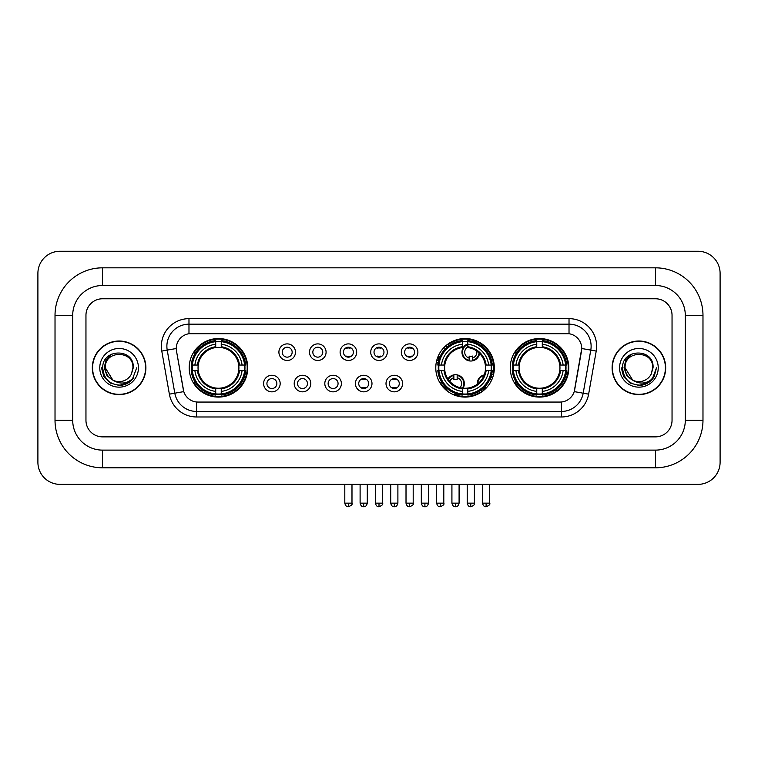 <?xml version="1.0" encoding="UTF-8"?>
<svg xmlns="http://www.w3.org/2000/svg" width="758" height="758" viewBox="0 0 758 758"><rect width="100%" height="100%" fill="white"/><g stroke="black" fill="none" stroke-linecap="round" stroke-linejoin="round"><path stroke-width="1.14" d="M435.784 367.81A29.278 29.278 0 0 0 465.061 397.088A29.278 29.278 0 0 0 494.339 367.81A29.278 29.278 0 0 0 465.061 338.542A29.278 29.278 0 0 0 435.784 367.81M510.248 367.81A29.278 29.278 0 0 0 539.525 397.088A29.278 29.278 0 0 0 568.803 367.81A29.278 29.278 0 0 0 539.525 338.542A29.278 29.278 0 0 0 510.248 367.81M189.197 367.81A29.278 29.278 0 0 0 218.475 397.088A29.278 29.278 0 0 0 247.752 367.81A29.278 29.278 0 0 0 218.475 338.542A29.278 29.278 0 0 0 189.197 367.81M280.176 383.557A8.281 8.281 0 0 1 271.895 391.839A8.281 8.281 0 0 1 263.604 383.557A8.281 8.281 0 0 1 271.895 375.267A8.281 8.281 0 0 1 280.176 383.557M266.92 383.557A4.974 4.974 0 0 0 271.895 388.532A4.974 4.974 0 0 0 276.859 383.557A4.974 4.974 0 0 0 271.895 378.583A4.974 4.974 0 0 0 266.92 383.557M310.78 383.557A8.281 8.281 0 0 1 302.499 391.839A8.281 8.281 0 0 1 294.208 383.557A8.281 8.281 0 0 1 302.499 375.267A8.281 8.281 0 0 1 310.78 383.557M297.524 383.557A4.974 4.974 0 0 0 302.499 388.532A4.974 4.974 0 0 0 307.464 383.557A4.974 4.974 0 0 0 302.499 378.583A4.974 4.974 0 0 0 297.524 383.557M341.384 383.557A8.281 8.281 0 0 1 333.094 391.839A8.281 8.281 0 0 1 324.812 383.557A8.281 8.281 0 0 1 333.094 375.267A8.281 8.281 0 0 1 341.384 383.557M328.129 383.557A4.974 4.974 0 0 0 333.094 388.532A4.974 4.974 0 0 0 338.068 383.557A4.974 4.974 0 0 0 333.094 378.583A4.974 4.974 0 0 0 328.129 383.557M371.989 383.557A8.281 8.281 0 0 1 363.698 391.839A8.281 8.281 0 0 1 355.417 383.557A8.281 8.281 0 0 1 363.698 375.267A8.281 8.281 0 0 1 371.989 383.557M358.724 383.557A4.974 4.974 0 0 0 363.698 388.532A4.974 4.974 0 0 0 368.672 383.557A4.974 4.974 0 0 0 363.698 378.583A4.974 4.974 0 0 0 358.724 383.557M402.583 383.557A8.281 8.281 0 0 1 394.302 391.839A8.281 8.281 0 0 1 386.011 383.557A8.281 8.281 0 0 1 394.302 375.267A8.281 8.281 0 0 1 402.583 383.557M389.328 383.557A4.974 4.974 0 0 0 394.302 388.532A4.974 4.974 0 0 0 399.276 383.557A4.974 4.974 0 0 0 394.302 378.583A4.974 4.974 0 0 0 389.328 383.557M295.478 352.186A8.281 8.281 0 0 1 287.197 360.467A8.281 8.281 0 0 1 278.906 352.186A8.281 8.281 0 0 1 287.197 343.895A8.281 8.281 0 0 1 295.478 352.186M282.222 352.186A4.974 4.974 0 0 0 287.197 357.151A4.974 4.974 0 0 0 292.162 352.186A4.974 4.974 0 0 0 287.197 347.211A4.974 4.974 0 0 0 282.222 352.186M326.082 352.186A8.281 8.281 0 0 1 317.791 360.467A8.281 8.281 0 0 1 309.51 352.186A8.281 8.281 0 0 1 317.791 343.895A8.281 8.281 0 0 1 326.082 352.186M312.827 352.186A4.974 4.974 0 0 0 317.791 357.151A4.974 4.974 0 0 0 322.766 352.186A4.974 4.974 0 0 0 317.791 347.211A4.974 4.974 0 0 0 312.827 352.186M356.686 352.186A8.281 8.281 0 0 1 348.396 360.467A8.281 8.281 0 0 1 340.115 352.186A8.281 8.281 0 0 1 348.396 343.895A8.281 8.281 0 0 1 356.686 352.186M343.431 352.186A4.974 4.974 0 0 0 348.396 357.151A4.974 4.974 0 0 0 353.37 352.186A4.974 4.974 0 0 0 348.396 347.211A4.974 4.974 0 0 0 343.431 352.186M387.281 352.186A8.281 8.281 0 0 1 379 360.467A8.281 8.281 0 0 1 370.719 352.186A8.281 8.281 0 0 1 379 343.895A8.281 8.281 0 0 1 387.281 352.186M374.026 352.186A4.974 4.974 0 0 0 379 357.151A4.974 4.974 0 0 0 383.974 352.186A4.974 4.974 0 0 0 379 347.211A4.974 4.974 0 0 0 374.026 352.186M417.885 352.186A8.281 8.281 0 0 1 409.604 360.467A8.281 8.281 0 0 1 401.314 352.186A8.281 8.281 0 0 1 409.604 343.895A8.281 8.281 0 0 1 417.885 352.186M404.63 352.186A4.974 4.974 0 0 0 409.604 357.151A4.974 4.974 0 0 0 414.569 352.186A4.974 4.974 0 0 0 409.604 347.211A4.974 4.974 0 0 0 404.63 352.186M169.375 394.151L161.776 351.068A27.62 27.62 0 0 1 188.979 318.654L569.021 318.654A27.62 27.62 0 0 1 596.224 351.068L588.625 394.151A27.62 27.62 0 0 1 561.422 416.976L196.578 416.976A27.62 27.62 0 0 1 169.375 394.151L174.814 393.194L167.215 350.111A22.096 22.096 0 0 1 188.979 324.178L569.021 324.178A22.096 22.096 0 0 1 590.785 350.111L583.186 393.194A22.096 22.096 0 0 1 561.422 411.452L196.578 411.452A22.096 22.096 0 0 1 174.814 393.194L183.777 391.611L176.5 351.068A14.914 14.914 0 0 1 191.187 333.567L566.813 333.567A14.914 14.914 0 0 1 581.5 351.068L574.678 389.735A14.914 14.914 0 0 1 559.991 402.062L198.009 402.062A14.914 14.914 0 0 1 183.322 389.735L176.5 351.068L176.434 346.273M191.831 370.577A26.795 26.795 0 0 1 191.831 365.053M512.872 370.577A26.795 26.795 0 0 1 512.872 365.053M438.418 370.577A26.795 26.795 0 0 1 438.418 365.053M92.315 367.81A26.795 26.795 0 0 0 119.101 394.605A26.795 26.795 0 0 0 145.896 367.81A26.795 26.795 0 0 0 119.101 341.024A26.795 26.795 0 0 0 92.315 367.81M612.104 367.81A26.795 26.795 0 0 0 638.899 394.605A26.795 26.795 0 0 0 665.685 367.81A26.795 26.795 0 0 0 638.899 341.024A26.795 26.795 0 0 0 612.104 367.81M188.979 318.654L188.979 333.728L569.021 333.728L569.021 318.654M559.991 402.062L198.009 402.062M596.224 351.068L581.727 348.509L574.223 391.611L588.625 394.151M574.678 389.735L574.592 390.209M183.408 390.209L183.322 389.735M672.043 315.337A16.572 16.572 0 0 0 655.471 298.766L102.529 298.766A16.572 16.572 0 0 0 85.957 315.337L85.957 420.292A16.572 16.572 0 0 0 102.529 436.864L655.471 436.864A16.572 16.572 0 0 0 672.043 420.292L672.043 315.337A16.572 16.572 0 0 0 655.471 298.766L102.529 298.766A16.572 16.572 0 0 0 85.957 315.337L85.957 420.292A16.572 16.572 0 0 0 102.529 436.864L655.471 436.864A16.572 16.572 0 0 0 672.043 420.292L672.043 315.337M145.612 367.81A26.511 26.511 0 0 0 119.101 341.299A26.511 26.511 0 0 0 92.59 367.81A26.511 26.511 0 0 0 119.101 394.331A26.511 26.511 0 0 0 145.612 367.81M136.705 367.81L132.356 379.398L129.893 381.729M113.918 380.857L107.067 375.816L104.234 367.81L105.997 360.022L111.445 354.204M112.715 380.061L105.296 367.81C104.443 349.997 133.759 349.997 132.915 367.81L131.399 374.101L133.247 367.81C134.611 347.875 102.131 348.358 102.737 367.81C103.837 379.559 110.308 385.339 122.161 385.149C126.984 384.221 130.812 381.757 133.635 377.759C127.259 383.88 120.351 384.676 112.904 380.156L105.296 367.81C104.443 349.997 133.759 349.997 132.915 367.81L131.399 374.101A13.805 13.805 0 0 1 112.904 380.156L105.296 367.81C104.443 349.997 133.759 349.997 132.915 367.81L131.399 374.101M112.904 380.156C108.072 377.493 105.533 373.381 105.296 367.81C104.443 349.997 133.759 349.997 132.915 367.81M99.772 367.81A19.329 19.329 0 0 0 119.101 387.149A19.329 19.329 0 0 0 138.439 367.81A19.329 19.329 0 0 0 119.101 348.481A19.329 19.329 0 0 0 99.772 367.81M133.635 377.759L128.689 382.582M128.576 382.657L122.161 385.149L128.604 382.629L122.161 385.149L128.604 382.629L119.101 385.424L110.298 383.065L103.855 376.622L101.496 367.81M665.41 367.81A26.511 26.511 0 0 0 638.899 341.299A26.511 26.511 0 0 0 612.388 367.81A26.511 26.511 0 0 0 638.899 394.331A26.511 26.511 0 0 0 665.41 367.81M648.384 382.648L642.045 385.14L648.384 382.648L642.045 385.14L648.384 382.648L638.899 385.424L630.097 383.065L623.654 376.622L621.295 367.81L623.654 376.622L630.097 383.065L638.899 385.424L647.702 383.065L654.145 376.622L656.504 367.81L652.155 379.398L649.691 381.729M633.716 380.857L626.866 375.816L624.033 367.81L625.786 360.022L631.243 354.204M632.703 380.156C627.87 377.493 625.331 373.381 625.085 367.81C624.241 349.997 653.557 349.997 652.704 367.81L651.198 374.101A13.805 13.805 0 0 1 632.703 380.156L625.085 367.81C624.241 349.997 653.557 349.997 652.704 367.81L651.198 374.101L653.045 367.81C654.41 347.875 621.93 348.358 622.536 367.81C623.635 379.559 630.106 385.339 641.96 385.149C646.782 384.221 650.61 381.757 653.434 377.759C647.057 383.88 640.15 384.676 632.703 380.156L632.646 380.128M652.704 367.81C653.557 349.997 624.241 349.997 625.085 367.81C624.241 349.997 653.557 349.997 652.704 367.81L651.198 374.101M619.561 367.81A19.329 19.329 0 0 0 638.899 387.149A19.329 19.329 0 0 0 658.228 367.81A19.329 19.329 0 0 0 638.899 348.481A19.329 19.329 0 0 0 619.561 367.81M653.434 377.759L648.488 382.582M656.504 367.81L654.145 376.622L647.702 383.065L638.899 385.424L630.097 383.065L623.654 376.622L621.295 367.81L623.654 376.622L630.097 383.065L638.899 385.424L647.702 383.065L654.145 376.622L656.504 367.81L654.145 376.622L647.702 383.065L638.899 385.424L630.097 383.065L623.654 376.622L621.295 367.81M653.396 377.816L648.497 382.572L653.396 377.816M238.723 370.577A20.438 20.438 0 0 0 221.241 347.562L221.241 347.562A20.438 20.438 0 0 0 198.226 370.577A20.438 20.438 0 0 0 238.723 370.577L239.547 370.577L238.723 370.577A20.438 20.438 0 0 1 221.241 388.068L221.241 391.403A23.754 23.754 0 0 0 242.067 370.577L245.734 370.577A27.402 27.402 0 0 1 221.241 395.07L221.241 393.961A26.293 26.293 0 0 0 244.626 370.577M192.38 370.577A26.236 26.236 0 0 1 192.38 365.053M221.241 341.725A26.236 26.236 0 0 0 215.717 341.725M244.569 365.053A26.236 26.236 0 0 1 244.569 370.577M245.734 365.053A27.402 27.402 0 0 0 221.241 340.56L221.241 341.669A26.293 26.293 0 0 1 244.626 365.053L245.734 365.053M191.215 370.577A27.402 27.402 0 0 0 215.717 395.07L215.717 393.961A26.293 26.293 0 0 1 192.324 370.577L191.215 370.577M244.626 365.053L242.067 365.053A23.754 23.754 0 0 0 221.241 344.227L221.241 341.669M221.241 393.961L221.241 391.403M192.324 370.577L194.882 370.577A23.754 23.754 0 0 0 215.717 391.403L215.717 393.961M221.241 344.227L221.241 346.747A21.243 21.243 0 0 1 239.547 365.053L242.067 365.053M242.067 370.577L239.547 370.577A21.243 21.243 0 0 1 221.241 388.882M215.717 391.403L215.717 388.068A20.438 20.438 0 0 1 198.226 370.577L194.882 370.577M238.723 365.053L239.547 365.053M221.241 393.904A26.236 26.236 0 0 1 215.717 393.904M215.717 340.56A27.402 27.402 0 0 0 191.215 365.053L192.324 365.053A26.293 26.293 0 0 1 215.717 341.669L215.717 340.56M215.717 341.669L215.717 344.227A23.754 23.754 0 0 0 194.882 365.053L192.324 365.053M215.717 347.524L215.717 344.227M194.882 365.053L197.412 365.053A21.243 21.243 0 0 1 215.717 346.747M215.717 388.068L215.717 388.882A21.243 21.243 0 0 1 197.412 370.577M195.488 352.896L193.925 352.896A28.728 28.728 0 0 1 247.203 367.81A28.728 28.728 0 0 1 193.925 382.733L195.488 382.733M467.828 393.961L467.828 395.07A27.402 27.402 0 0 0 492.321 370.577L491.212 370.577A26.293 26.293 0 0 1 467.828 393.961L467.828 391.403A23.754 23.754 0 0 0 488.654 370.577L485.31 370.577A20.438 20.438 0 0 0 467.828 347.562L467.828 346.889A6.073 6.073 0 0 0 469.145 358.032L469.145 356.08A4.235 4.235 0 0 0 472.461 356.08L472.461 360.296A8.281 8.281 0 0 0 479.056 352.925M463.053 388.153A20.438 20.438 0 0 0 485.31 370.577L486.134 370.577A21.243 21.243 0 0 1 467.828 388.882L467.828 391.403M462.304 341.669L462.304 340.56A27.402 27.402 0 0 0 437.802 365.053L438.91 365.053A26.293 26.293 0 0 1 462.304 341.669L462.304 344.227A23.754 23.754 0 0 0 441.469 365.053L444.813 365.053A20.438 20.438 0 0 0 462.304 388.068L462.304 395.07A27.402 27.402 0 0 1 437.802 370.577L438.91 370.577A26.293 26.293 0 0 0 462.304 393.961M438.967 370.577A26.236 26.236 0 0 1 438.967 365.053M467.828 341.725A26.236 26.236 0 0 0 462.304 341.725M491.156 365.053A26.236 26.236 0 0 1 491.156 370.577M492.321 365.053A27.402 27.402 0 0 0 467.828 340.56L467.828 341.669A26.293 26.293 0 0 1 491.212 365.053L492.321 365.053M491.212 365.053L488.654 365.053A23.754 23.754 0 0 0 467.828 344.227L467.828 341.669M488.654 370.577L491.212 370.577M438.91 370.577L441.469 370.577A23.754 23.754 0 0 0 462.304 391.403M467.828 344.227L467.828 347.562A20.438 20.438 0 0 0 466.975 347.467M485.31 365.053L488.654 365.053M462.304 388.068A20.438 20.438 0 0 1 444.813 370.577L441.469 370.577M467.828 388.096L467.828 388.882M467.828 393.904A26.236 26.236 0 0 1 462.304 393.904M441.469 365.053L438.91 365.053M462.304 346.747A21.243 21.243 0 0 0 443.999 365.053L444.813 365.053A20.438 20.438 0 0 1 462.304 347.562L462.304 344.227M462.304 347.562A20.438 20.438 0 0 1 463.346 347.448M448.205 344.558A28.728 28.728 0 0 1 492.908 374.85M479.681 392.54A28.728 28.728 0 0 1 454.611 394.567M446.149 389.432A28.728 28.728 0 0 1 440.512 382.733L442.075 382.733M559.774 370.577A20.438 20.438 0 0 0 542.283 347.562L542.283 347.562A20.438 20.438 0 0 0 519.277 370.577A20.438 20.438 0 0 0 559.774 370.577L560.588 370.577L559.774 370.577A20.438 20.438 0 0 1 542.283 388.068L542.283 391.403A23.754 23.754 0 0 0 563.118 370.577L566.785 370.577A27.402 27.402 0 0 1 542.283 395.07L542.283 393.961A26.293 26.293 0 0 0 565.676 370.577M513.431 370.577A26.236 26.236 0 0 1 513.431 365.053M542.283 341.725A26.236 26.236 0 0 0 536.759 341.725M565.62 365.053A26.236 26.236 0 0 1 565.62 370.577M566.785 365.053A27.402 27.402 0 0 0 542.283 340.56L542.283 341.669A26.293 26.293 0 0 1 565.676 365.053L566.785 365.053M512.266 370.577A27.402 27.402 0 0 0 536.759 395.07L536.759 393.961A26.293 26.293 0 0 1 513.374 370.577L512.266 370.577M565.676 365.053L563.118 365.053A23.754 23.754 0 0 0 542.283 344.227L542.283 341.669M542.283 393.961L542.283 391.403M513.374 370.577L515.933 370.577A23.754 23.754 0 0 0 536.759 391.403L536.759 393.961M542.283 344.227L542.283 346.747A21.243 21.243 0 0 1 560.588 365.053L563.118 365.053M563.118 370.577L560.588 370.577A21.243 21.243 0 0 1 542.283 388.882M536.759 391.403L536.759 388.068A20.438 20.438 0 0 1 519.277 370.577L515.933 370.577M559.774 365.053L560.588 365.053M542.283 393.904A26.236 26.236 0 0 1 536.759 393.904M536.759 340.56A27.402 27.402 0 0 0 512.266 365.053L513.374 365.053A26.293 26.293 0 0 1 536.759 341.669L536.759 340.56M536.759 341.669L536.759 344.227A23.754 23.754 0 0 0 515.933 365.053L513.374 365.053M536.759 347.524L536.759 344.227M515.933 365.053L518.453 365.053A21.243 21.243 0 0 1 536.759 346.747M536.759 388.068L536.759 388.882A21.243 21.243 0 0 1 518.453 370.577M516.539 352.896L514.976 352.896A28.728 28.728 0 0 1 568.244 367.81A28.728 28.728 0 0 1 514.976 382.733L516.539 382.733M346.738 356.866L346.738 356.08A4.235 4.235 0 0 0 350.054 356.08L350.054 356.866M350.054 347.496L350.054 348.282A4.235 4.235 0 0 0 346.738 348.282L346.738 347.496M377.342 356.866L377.342 356.08A4.235 4.235 0 0 0 380.658 356.08L380.658 356.866M380.658 347.496L380.658 348.282A4.235 4.235 0 0 0 377.342 348.282L377.342 347.496M407.946 356.866L407.946 356.08A4.235 4.235 0 0 0 411.262 356.08L411.262 356.866M411.262 347.496L411.262 348.282A4.235 4.235 0 0 0 407.946 348.282L407.946 347.496M447.315 346.937A8.84 8.84 0 0 0 446.045 345.553M440.142 356.421A4.235 4.235 0 0 1 438.55 356.08L438.55 358.032A6.073 6.073 0 0 1 437.603 357.672M446.898 347.297A8.281 8.281 0 0 0 445.628 345.913M445.287 348.851A6.073 6.073 0 0 0 444.027 347.458M436.911 359.785A8.281 8.281 0 0 0 438.55 360.296L438.55 360.865A8.84 8.84 0 0 0 438.56 360.865A8.84 8.84 0 0 1 436.76 360.325M438.55 360.296L438.55 358.032M436.267 362.504A11.048 11.048 0 0 0 438.086 363.025M449.058 345.572A11.048 11.048 0 0 0 447.807 344.16M467.828 344.454A8.281 8.281 0 0 0 469.145 360.296L469.145 360.865A8.84 8.84 0 0 1 467.828 343.857M472.461 358.032A6.073 6.073 0 0 0 476.782 351.068M469.145 360.296L469.145 358.032M469.145 360.865A8.84 8.84 0 0 0 479.558 353.408M477.54 343.421A11.048 11.048 0 0 0 471.353 341.147M472.461 360.865L472.461 360.296M362.04 388.248L362.04 387.461A4.235 4.235 0 0 0 365.356 387.461L365.356 388.248M365.356 378.867L365.356 379.654A4.235 4.235 0 0 0 362.04 379.654L362.04 378.867M392.644 388.248L392.644 387.461A4.235 4.235 0 0 0 395.96 387.461L395.96 388.248M395.96 378.867L395.96 379.654A4.235 4.235 0 0 0 392.644 379.654L392.644 378.867M447.94 378.981A8.84 8.84 0 0 1 457.159 374.878L457.159 379.654A4.235 4.235 0 0 0 453.853 379.654L453.853 377.711A6.073 6.073 0 0 0 449.816 381.426M462.304 389.214A8.84 8.84 0 0 0 457.159 374.878M462.304 388.295A8.281 8.281 0 0 0 457.159 375.437M460.021 387.622A6.073 6.073 0 0 0 457.159 377.711M453.853 377.711L453.853 374.878M453.853 375.437A8.281 8.281 0 0 0 448.291 379.493M445.012 386.485L445.012 387.006A11.048 11.048 0 0 0 447.741 391.422M452.109 394.075A11.048 11.048 0 0 0 458.069 394.302M477.294 384.192A8.84 8.84 0 0 1 484.229 374.926M492.653 377.617A8.84 8.84 0 0 0 491.118 376.281M486.475 387.783A4.235 4.235 0 0 1 484.447 387.461L484.447 389.404A6.073 6.073 0 0 1 482.827 388.674M482.268 378.848A6.073 6.073 0 0 0 480.506 381.198M492.435 378.204A8.281 8.281 0 0 0 490.938 376.821M491.411 380.582A6.073 6.073 0 0 0 490.085 378.962M482.259 391.507A8.84 8.84 0 0 1 480.544 390.417M483.983 375.551A8.281 8.281 0 0 0 477.824 383.775M481.017 390.095A8.281 8.281 0 0 0 482.761 391.137M478.582 391.649A11.048 11.048 0 0 0 480.184 392.881M493.382 375.238A11.048 11.048 0 0 0 491.743 374.054M102.529 267.83L102.529 285.51L655.471 285.51L655.471 267.83A47.508 47.508 0 0 1 702.979 315.337A47.508 47.508 0 0 0 655.471 267.83L102.529 267.83A47.508 47.508 0 0 0 55.021 315.337L55.021 420.292A47.508 47.508 0 0 0 102.529 467.8L655.471 467.8A47.508 47.508 0 0 0 702.979 420.292L702.979 315.337L685.298 315.337A29.827 29.827 0 0 0 655.471 285.51L102.529 285.51A29.827 29.827 0 0 0 72.702 315.337L72.702 420.292A29.827 29.827 0 0 0 102.529 450.119L655.471 450.119A29.827 29.827 0 0 0 685.298 420.292L685.298 315.337L685.298 420.292L702.979 420.292M720.1 273.354A22.096 22.096 0 0 0 698.004 251.258L59.996 251.258A22.096 22.096 0 0 0 37.9 273.354L37.9 462.276A22.096 22.096 0 0 0 59.996 484.371L698.004 484.371A22.096 22.096 0 0 0 720.1 462.276L720.1 273.354M161.776 351.068L167.215 350.111A22.096 22.096 0 0 1 166.883 346.273M167.215 350.111L176.273 348.509M561.422 401.996L561.422 416.976M196.578 416.976L196.578 401.996M215.717 394.151A26.483 26.483 0 0 0 221.241 394.151M244.815 370.577A26.483 26.483 0 0 0 244.815 365.053M221.241 341.47A26.483 26.483 0 0 0 215.717 341.47M467.828 388.068A20.438 20.438 0 0 0 485.31 370.577M486.134 365.053A21.243 21.243 0 0 0 467.828 346.747M443.999 370.577A21.243 21.243 0 0 0 462.304 388.882M462.304 394.151A26.483 26.483 0 0 0 467.828 394.151M491.402 370.577A26.483 26.483 0 0 0 491.402 365.053M467.828 341.47A26.483 26.483 0 0 0 462.304 341.47M536.759 394.151A26.483 26.483 0 0 0 542.283 394.151M565.866 370.577A26.483 26.483 0 0 0 565.866 365.053M542.283 341.47A26.483 26.483 0 0 0 536.759 341.47M348.396 503.151L344.805 503.151C345.43 505.709 346.633 506.903 348.396 506.742L348.396 503.151L351.987 503.151L351.987 484.371M379 503.151L375.409 503.151C376.034 505.709 377.238 506.903 379 506.742L379 503.151L382.591 503.151L382.591 484.371M409.604 503.151L406.013 503.151C406.639 505.709 407.832 506.903 409.604 506.742L409.604 503.151L413.195 503.151L413.195 484.371M440.209 503.151L436.617 503.151C437.243 505.709 438.437 506.903 440.209 506.742L440.209 503.151L443.8 503.151L443.8 484.371M470.803 503.151L467.212 503.151C467.847 505.709 469.041 506.903 470.803 506.742L470.803 503.151L474.394 503.151L474.394 484.371M363.698 503.151L360.107 503.151C360.732 505.709 361.936 506.903 363.698 506.742L363.698 503.151L367.289 503.151L367.289 484.371M394.302 503.151L390.711 503.151C391.336 505.709 392.53 506.903 394.302 506.742L394.302 503.151L397.893 503.151L397.893 484.371M424.906 503.151L421.315 503.151C421.941 505.709 423.135 506.903 424.906 506.742L424.906 503.151L428.497 503.151L428.497 484.371M455.501 503.151L451.92 503.151C452.545 505.709 453.739 506.903 455.501 506.742L455.501 503.151L459.092 503.151L459.092 484.371M486.105 503.151L482.514 503.151C483.14 505.709 484.343 506.903 486.105 506.742L486.105 503.151L489.696 503.151L489.696 484.371M655.471 467.8L655.471 450.119L102.529 450.119L102.529 467.8M55.021 420.292L72.702 420.292L72.702 315.337L55.021 315.337M344.805 503.151L344.805 484.371M351.987 503.151C352.716 504.297 351.522 505.491 348.396 506.742M375.409 503.151L375.409 484.371M382.591 503.151C383.321 504.297 382.127 505.491 379 506.742M406.013 503.151L406.013 484.371M413.195 503.151C413.925 504.297 412.722 505.491 409.604 506.742M436.617 503.151L436.617 484.371M443.8 503.151C444.52 504.297 443.326 505.491 440.209 506.742M467.212 503.151L467.212 484.371M474.394 503.151C475.124 504.297 473.93 505.491 470.803 506.742M360.107 503.151L360.107 484.371M367.289 503.151C366.664 505.709 365.47 506.903 363.698 506.742M390.711 503.151L390.711 484.371M397.893 503.151C397.268 505.709 396.064 506.903 394.302 506.742M421.315 503.151L421.315 484.371M428.497 503.151C427.872 505.709 426.669 506.903 424.906 506.742M451.92 503.151L451.92 484.371M459.092 503.151C458.467 505.709 457.273 506.903 455.501 506.742M482.514 503.151L482.514 484.371M489.696 503.151C490.426 504.297 489.232 505.491 486.105 506.742"/></g></svg>
